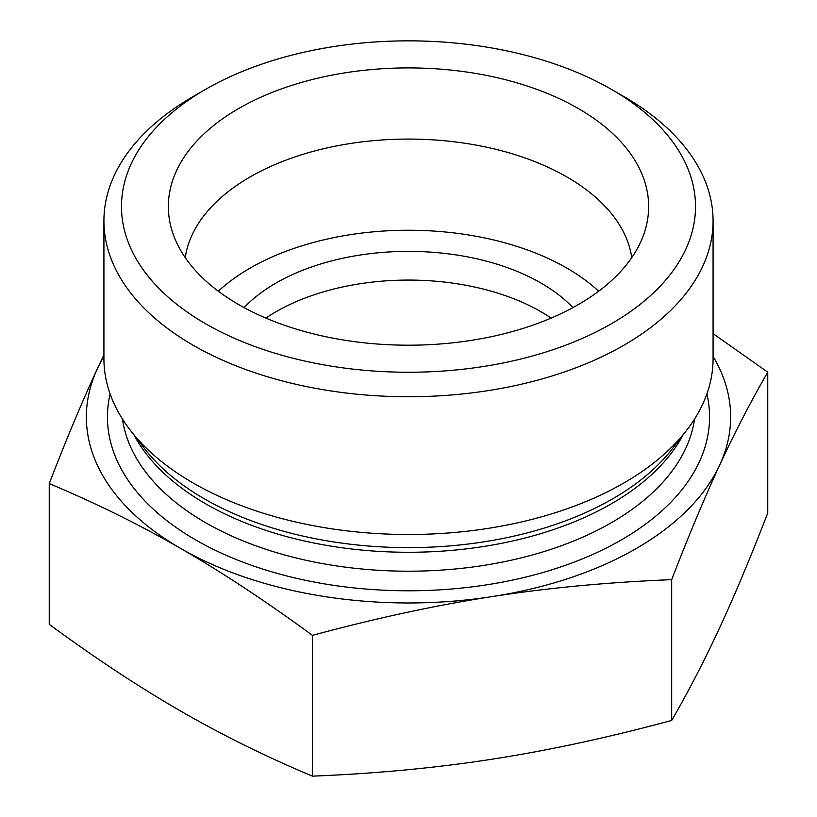 <?xml version="1.0" encoding="UTF-8"?>
<svg xmlns="http://www.w3.org/2000/svg" width="817" height="817" viewBox="0 0 817 817"><rect width="100%" height="100%" fill="white"/><g stroke="black" fill="none" stroke-linecap="round" stroke-linejoin="round"><path stroke-width="1.23" d="M49.245 483.582C66.351 439.311 82.364 401.096 97.284 368.947A322.143 185.99 0 0 0 180.71 548.493C139.891 524.892 96.069 503.262 49.245 483.582L49.245 624.382C95.66 658.431 139.523 687.363 180.843 711.168C222.163 735.014 266.025 756.675 312.431 776.15C375.789 773.617 435.655 767.97 492.059 759.197C548.452 750.476 608.328 737.557 671.686 720.441C688.629 691.151 704.632 660.207 719.716 627.609C734.8 595.062 750.813 556.847 767.755 512.974L767.755 372.174C750.649 401.79 734.636 432.734 719.716 465.006A322.143 185.99 0 0 0 713.078 356.386M713.078 333.642L767.755 372.174M103.922 356.386A322.143 185.99 0 0 0 97.284 368.947L103.922 354.823M713.078 220.896L713.078 358.653A304.578 175.849 180 0 1 686.535 430.436A304.578 175.849 180 0 1 193.129 482.99A304.578 175.849 180 0 1 130.465 430.436A304.578 175.849 180 0 1 103.922 358.653L103.922 220.896A304.578 175.849 0 0 0 193.129 345.234A304.578 175.849 0 0 0 525.055 383.357A304.578 175.849 0 0 0 713.078 220.896A304.578 175.849 0 0 0 623.871 96.559L611.443 89.38A287.002 165.698 180 0 1 611.443 323.716A287.002 165.698 180 0 1 205.557 323.716A287.002 165.698 180 0 1 205.557 89.38A287.002 165.698 180 0 1 611.443 89.38M180.843 548.564A322.143 185.99 0 0 0 492.059 596.604A322.143 185.99 0 0 0 719.716 465.006C704.805 497.165 688.792 535.38 671.686 579.651C607.715 582.245 547.839 587.893 492.059 596.604C436.278 605.193 376.402 618.112 312.431 635.35C265.566 601.006 221.703 572.074 180.843 548.564L180.71 548.493M671.686 720.441L671.686 579.651M312.431 776.15L312.431 635.35M631.755 257.621A224.042 129.352 0 0 0 566.916 176.962A224.042 129.352 0 0 0 331.488 146.958A224.042 129.352 0 0 0 185.245 257.621M578.303 108.508A240.147 138.645 180 0 1 645.92 227.392A240.147 138.645 180 0 1 483.419 338.279A240.147 138.645 180 0 1 238.697 304.588A240.147 138.645 180 0 1 171.08 227.392A240.147 138.645 180 0 1 300.145 82.823A240.147 138.645 180 0 1 578.303 108.508M551.148 318.089A187.43 108.212 0 0 0 265.852 318.089M598.677 291.209A224.042 129.352 0 0 0 218.323 291.209M572.901 307.611A187.43 108.212 0 0 0 541.038 283.07A187.43 108.212 0 0 0 244.099 307.611M205.557 89.38L193.129 96.559A304.578 175.849 0 0 0 103.922 220.896M686.535 430.436L672.217 448.921A288.881 166.791 180 0 1 204.23 498.768A288.881 166.791 180 0 1 144.783 448.921L130.465 430.436M134.09 435.124A287.002 165.698 0 0 0 205.557 503.742A287.002 165.698 0 0 0 682.91 435.124M694.542 419.05A287.002 165.698 180 0 1 507.388 561.054A287.002 165.698 180 0 1 205.557 522.666A287.002 165.698 180 0 1 122.458 419.05M110.111 393.896A301.065 173.817 0 0 0 195.62 539.884A301.065 173.817 0 0 0 541.967 572.778A301.065 173.817 0 0 0 706.889 393.896"/></g></svg>
